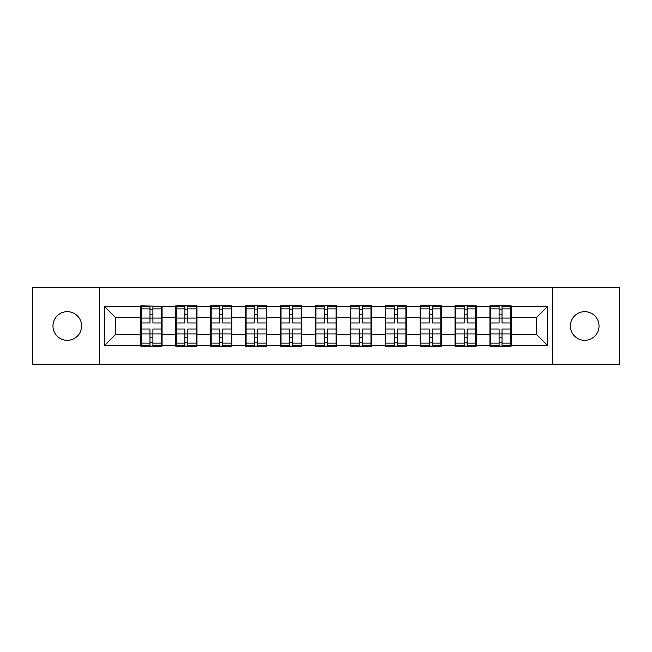 <?xml version="1.0" encoding="UTF-8"?>
<svg xmlns="http://www.w3.org/2000/svg" width="652" height="652" viewBox="0 0 652 652"><rect width="100%" height="100%" fill="white"/><g stroke="black" fill="none" stroke-linecap="round" stroke-linejoin="round"><path stroke-width="0.98" d="M584.714 340.32A14.32 14.32 0 0 1 570.386 326A14.32 14.32 0 0 1 584.714 311.68A14.32 14.32 0 0 1 599.033 326A14.32 14.32 0 0 1 584.714 340.32M67.286 340.32A14.32 14.32 0 0 1 52.967 326A14.32 14.32 0 0 1 67.286 311.68A14.32 14.32 0 0 1 81.614 326A14.32 14.32 0 0 1 67.286 340.32M552.709 364.378L619.4 364.378L619.4 287.622L552.709 287.622L552.709 364.378L99.291 364.378L99.291 287.622L32.6 287.622L32.6 364.378L99.291 364.378M511.192 324.321L510.63 324.321M490.491 324.321L489.929 324.321M489.929 327.679L490.491 327.679M510.63 327.679L511.192 327.679M476.278 324.321L475.724 324.321M455.577 324.321L455.023 324.321M455.023 327.679L455.577 327.679M475.724 327.679L476.278 327.679M441.371 324.321L440.809 324.321M420.67 324.321L420.108 324.321M420.108 327.679L420.67 327.679M440.809 327.679L441.371 327.679M406.457 324.321L405.894 324.321M385.756 324.321L385.193 324.321M385.193 327.679L385.756 327.679M405.894 327.679L406.457 327.679M371.542 324.321L370.98 324.321M350.841 324.321L350.279 324.321M350.279 327.679L350.841 327.679M370.98 327.679L371.542 327.679M336.628 324.321L336.073 324.321M315.927 324.321L315.372 324.321M315.372 327.679L315.927 327.679M336.073 327.679L336.628 327.679M301.721 324.321L301.159 324.321M281.02 324.321L280.458 324.321M280.458 327.679L281.02 327.679M301.159 327.679L301.721 327.679M266.807 324.321L266.244 324.321M246.106 324.321L245.543 324.321M245.543 327.679L246.106 327.679M266.244 327.679L266.807 327.679M231.892 324.321L231.33 324.321M211.191 324.321L210.629 324.321M210.629 327.679L211.191 327.679M231.33 327.679L231.892 327.679M196.977 324.321L196.423 324.321M176.276 324.321L175.722 324.321M175.722 327.679L176.276 327.679M196.423 327.679L196.977 327.679M552.709 287.622L99.291 287.622M536.368 334.28L536.368 317.72L511.192 317.72L511.192 334.28L536.368 334.28L547.558 345.47L547.558 306.53L511.192 306.53L511.192 305.861L489.929 305.861L489.929 317.72L476.278 317.72L476.278 334.28L489.929 334.28L489.929 317.72M547.558 345.47L511.192 345.47L511.192 346.139L489.929 346.139L489.929 345.47L476.278 345.47L476.278 346.139L455.023 346.139L455.023 345.47L441.371 345.47L441.371 346.139L420.108 346.139L420.108 345.47L406.457 345.47L406.457 346.139L385.193 346.139L385.193 345.47L371.542 345.47L371.542 346.139L350.279 346.139L350.279 345.47L336.628 345.47L336.628 346.139L315.372 346.139L315.372 345.47L301.721 345.47L301.721 346.139L280.458 346.139L280.458 345.47L266.807 345.47L266.807 346.139L245.543 346.139L245.543 345.47L231.892 345.47L231.892 346.139L210.629 346.139L210.629 345.47L196.977 345.47L196.977 346.139L175.722 346.139L175.722 345.47L162.071 345.47L162.071 346.139L140.808 346.139L140.808 345.47L104.442 345.47L104.442 306.53L140.808 306.53L140.808 317.72L115.632 317.72L115.632 334.28L140.808 334.28L140.808 317.72M489.929 306.53L476.278 306.53L476.278 305.861L455.023 305.861L455.023 306.53L441.371 306.53L441.371 305.861L420.108 305.861L420.108 306.53L406.457 306.53L406.457 305.861L385.193 305.861L385.193 306.53L371.542 306.53L371.542 305.861L350.279 305.861L350.279 306.53L336.628 306.53L336.628 305.861L315.372 305.861L315.372 306.53L301.721 306.53L301.721 305.861L280.458 305.861L280.458 306.53L266.807 306.53L266.807 305.861L245.543 305.861L245.543 306.53L231.892 306.53L231.892 305.861L210.629 305.861L210.629 306.53L196.977 306.53L196.977 305.861L175.722 305.861L175.722 306.53L140.808 305.861L140.808 306.53M489.929 334.28L489.929 345.47M476.278 334.28L476.278 345.47M476.278 306.53L476.278 317.72M441.371 334.28L455.023 334.28L455.023 317.72L441.371 317.72L441.371 345.47M455.023 334.28L455.023 345.47M455.023 306.53L455.023 317.72M441.371 306.53L441.371 317.72M406.457 334.28L420.108 334.28L420.108 317.72L406.457 317.72L406.457 345.47M420.108 334.28L420.108 345.47M420.108 306.53L420.108 317.72M406.457 306.53L406.457 317.72M371.542 334.28L385.193 334.28L385.193 317.72L371.542 317.72L371.542 345.47M385.193 334.28L385.193 345.47M385.193 306.53L385.193 317.72M371.542 306.53L371.542 317.72M336.628 334.28L350.279 334.28L350.279 317.72L336.628 317.72L336.628 345.47M350.279 334.28L350.279 345.47M350.279 306.53L350.279 317.72M336.628 306.53L336.628 317.72M301.721 334.28L315.372 334.28L315.372 317.72L301.721 317.72L301.721 345.47M315.372 334.28L315.372 345.47M315.372 306.53L315.372 317.72M301.721 306.53L301.721 317.72M266.807 334.28L280.458 334.28L280.458 317.72L266.807 317.72L266.807 345.47M280.458 334.28L280.458 345.47M280.458 306.53L280.458 317.72M266.807 306.53L266.807 317.72M231.892 334.28L245.543 334.28L245.543 317.72L231.892 317.72L231.892 345.47M245.543 334.28L245.543 345.47M245.543 306.53L245.543 317.72M231.892 306.53L231.892 317.72M196.977 334.28L210.629 334.28L210.629 317.72L196.977 317.72L196.977 345.47M210.629 334.28L210.629 345.47M210.629 306.53L210.629 317.72M196.977 306.53L196.977 317.72M162.071 334.28L175.722 334.28L175.722 317.72L162.071 317.72L162.071 345.47M175.722 334.28L175.722 345.47M175.722 306.53L175.722 317.72M162.071 306.53L162.071 317.72M162.071 324.321L161.509 324.321M141.37 324.321L140.808 324.321M140.808 327.679L141.37 327.679M161.509 327.679L162.071 327.679M140.808 334.28L140.808 345.47M115.632 334.28L104.442 345.47M104.442 306.53L115.632 317.72M511.192 334.28L511.192 345.47M511.192 306.53L511.192 317.72M547.558 306.53L536.368 317.72M161.509 329.024L161.509 345.584L152.894 345.584L152.894 329.024L161.509 329.024L161.509 306.416L152.894 306.416L152.894 308.877L161.509 308.877M141.37 318.07L149.984 318.07L149.984 306.416L141.37 306.416L141.37 329.024L149.984 329.024L149.984 345.584L141.37 345.584L141.37 343.123L149.984 343.123M149.984 314.826L152.894 314.826M152.894 309.219L149.984 309.219M149.984 318.086L152.894 318.086M149.984 318.07L149.984 322.976L141.37 322.976M141.37 308.877L149.984 308.877M149.984 333.914L152.894 333.914M149.984 342.781L152.894 342.781M149.984 337.174L152.894 337.174M141.37 329.024L141.37 343.123M152.894 343.123L161.509 343.123M152.894 308.877L152.894 322.976L161.509 322.976M196.423 329.024L196.423 345.584L187.8 345.584L187.8 329.024L196.423 329.024L196.423 306.416L187.8 306.416L187.8 308.877L196.423 308.877M176.276 318.07L184.891 318.07L184.891 306.416L176.276 306.416L176.276 329.024L184.891 329.024L184.891 345.584L176.276 345.584L176.276 343.123L184.891 343.123M184.891 314.826L187.8 314.826M187.8 309.219L184.891 309.219M184.891 318.086L187.8 318.086M184.891 318.07L184.891 322.976L176.276 322.976M176.276 308.877L184.891 308.877M184.891 333.914L187.8 333.914M184.891 342.781L187.8 342.781M184.891 337.174L187.8 337.174M176.276 329.024L176.276 343.123M187.8 343.123L196.423 343.123M187.8 308.877L187.8 322.976L196.423 322.976M231.33 329.024L231.33 345.584L222.715 345.584L222.715 329.024L231.33 329.024L231.33 306.416L222.715 306.416L222.715 308.877L231.33 308.877M211.191 318.07L219.805 318.07L219.805 306.416L211.191 306.416L211.191 329.024L219.805 329.024L219.805 345.584L211.191 345.584L211.191 343.123L219.805 343.123M219.805 314.826L222.715 314.826M222.715 309.219L219.805 309.219M219.805 318.086L222.715 318.086M219.805 318.07L219.805 322.976L211.191 322.976M211.191 308.877L219.805 308.877M219.805 333.914L222.715 333.914M219.805 342.781L222.715 342.781M219.805 337.174L222.715 337.174M211.191 329.024L211.191 343.123M222.715 343.123L231.33 343.123M222.715 308.877L222.715 322.976L231.33 322.976M266.244 329.024L266.244 345.584L257.63 345.584L257.63 329.024L266.244 329.024L266.244 306.416L257.63 306.416L257.63 308.877L266.244 308.877M246.106 318.07L254.72 318.07L254.72 306.416L246.106 306.416L246.106 329.024L254.72 329.024L254.72 345.584L246.106 345.584L246.106 343.123L254.72 343.123M254.72 314.826L257.63 314.826M257.63 309.219L254.72 309.219M254.72 318.086L257.63 318.086M254.72 318.07L254.72 322.976L246.106 322.976M246.106 308.877L254.72 308.877M254.72 333.914L257.63 333.914M254.72 342.781L257.63 342.781M254.72 337.174L257.63 337.174M246.106 329.024L246.106 343.123M257.63 343.123L266.244 343.123M257.63 308.877L257.63 322.976L266.244 322.976M301.159 329.024L301.159 345.584L292.544 345.584L292.544 329.024L301.159 329.024L301.159 306.416L292.544 306.416L292.544 308.877L301.159 308.877M281.02 318.07L289.635 318.07L289.635 306.416L281.02 306.416L281.02 329.024L289.635 329.024L289.635 345.584L281.02 345.584L281.02 343.123L289.635 343.123M289.635 314.826L292.544 314.826M292.544 309.219L289.635 309.219M289.635 318.086L292.544 318.086M289.635 318.07L289.635 322.976L281.02 322.976M281.02 308.877L289.635 308.877M289.635 333.914L292.544 333.914M289.635 342.781L292.544 342.781M289.635 337.174L292.544 337.174M281.02 329.024L281.02 343.123M292.544 343.123L301.159 343.123M292.544 308.877L292.544 322.976L301.159 322.976M336.073 329.024L336.073 345.584L327.451 345.584L327.451 329.024L336.073 329.024L336.073 306.416L327.451 306.416L327.451 308.877L336.073 308.877M315.927 318.07L324.549 318.07L324.549 306.416L315.927 306.416L315.927 329.024L324.549 329.024L324.549 345.584L315.927 345.584L315.927 343.123L324.549 343.123M324.549 314.826L327.451 314.826M327.451 309.219L324.549 309.219M324.549 318.086L327.451 318.086M324.549 318.07L324.549 322.976L315.927 322.976M315.927 308.877L324.549 308.877M324.549 333.914L327.451 333.914M324.549 342.781L327.451 342.781M324.549 337.174L327.451 337.174M315.927 329.024L315.927 343.123M327.451 343.123L336.073 343.123M327.451 308.877L327.451 322.976L336.073 322.976M370.98 329.024L370.98 345.584L362.365 345.584L362.365 329.024L370.98 329.024L370.98 306.416L362.365 306.416L362.365 308.877L370.98 308.877M350.841 318.07L359.456 318.07L359.456 306.416L350.841 306.416L350.841 329.024L359.456 329.024L359.456 345.584L350.841 345.584L350.841 343.123L359.456 343.123M359.456 314.826L362.365 314.826M362.365 309.219L359.456 309.219M359.456 318.086L362.365 318.086M359.456 318.07L359.456 322.976L350.841 322.976M350.841 308.877L359.456 308.877M359.456 333.914L362.365 333.914M359.456 342.781L362.365 342.781M359.456 337.174L362.365 337.174M350.841 329.024L350.841 343.123M362.365 343.123L370.98 343.123M362.365 308.877L362.365 322.976L370.98 322.976M405.894 329.024L405.894 345.584L397.28 345.584L397.28 329.024L405.894 329.024L405.894 306.416L397.28 306.416L397.28 308.877L405.894 308.877M385.756 318.07L394.37 318.07L394.37 306.416L385.756 306.416L385.756 329.024L394.37 329.024L394.37 345.584L385.756 345.584L385.756 343.123L394.37 343.123M394.37 314.826L397.28 314.826M397.28 309.219L394.37 309.219M394.37 318.086L397.28 318.086M394.37 318.07L394.37 322.976L385.756 322.976M385.756 308.877L394.37 308.877M394.37 333.914L397.28 333.914M394.37 342.781L397.28 342.781M394.37 337.174L397.28 337.174M385.756 329.024L385.756 343.123M397.28 343.123L405.894 343.123M397.28 308.877L397.28 322.976L405.894 322.976M440.809 329.024L440.809 345.584L432.194 345.584L432.194 329.024L440.809 329.024L440.809 306.416L432.194 306.416L432.194 308.877L440.809 308.877M420.67 318.07L429.285 318.07L429.285 306.416L420.67 306.416L420.67 329.024L429.285 329.024L429.285 345.584L420.67 345.584L420.67 343.123L429.285 343.123M429.285 314.826L432.194 314.826M432.194 309.219L429.285 309.219M429.285 318.086L432.194 318.086M429.285 318.07L429.285 322.976L420.67 322.976M420.67 308.877L429.285 308.877M429.285 333.914L432.194 333.914M429.285 342.781L432.194 342.781M429.285 337.174L432.194 337.174M420.67 329.024L420.67 343.123M432.194 343.123L440.809 343.123M432.194 308.877L432.194 322.976L440.809 322.976M475.724 329.024L475.724 345.584L467.109 345.584L467.109 329.024L475.724 329.024L475.724 306.416L467.109 306.416L467.109 308.877L475.724 308.877M455.577 318.07L464.2 318.07L464.2 306.416L455.577 306.416L455.577 329.024L464.2 329.024L464.2 345.584L455.577 345.584L455.577 343.123L464.2 343.123M464.2 314.826L467.109 314.826M467.109 309.219L464.2 309.219M464.2 318.086L467.109 318.086M464.2 318.07L464.2 322.976L455.577 322.976M455.577 308.877L464.2 308.877M464.2 333.914L467.109 333.914M464.2 342.781L467.109 342.781M464.2 337.174L467.109 337.174M455.577 329.024L455.577 343.123M467.109 343.123L475.724 343.123M467.109 308.877L467.109 322.976L475.724 322.976M510.63 329.024L510.63 345.584L502.016 345.584L502.016 329.024L510.63 329.024L510.63 306.416L502.016 306.416L502.016 308.877L510.63 308.877M490.491 318.07L499.106 318.07L499.106 306.416L490.491 306.416L490.491 329.024L499.106 329.024L499.106 345.584L490.491 345.584L490.491 343.123L499.106 343.123M499.106 314.826L502.016 314.826M502.016 309.219L499.106 309.219M499.106 318.086L502.016 318.086M499.106 318.07L499.106 322.976L490.491 322.976M490.491 308.877L499.106 308.877M499.106 333.914L502.016 333.914M499.106 342.781L502.016 342.781M499.106 337.174L502.016 337.174M490.491 329.024L490.491 343.123M502.016 343.123L510.63 343.123M502.016 308.877L502.016 322.976L510.63 322.976M141.37 333.93L149.984 333.93M152.894 333.93L161.509 333.93M152.894 318.07L161.509 318.07M176.276 333.93L184.891 333.93M187.8 333.93L196.423 333.93M187.8 318.07L196.423 318.07M211.191 333.93L219.805 333.93M222.715 333.93L231.33 333.93M222.715 318.07L231.33 318.07M246.106 333.93L254.72 333.93M257.63 333.93L266.244 333.93M257.63 318.07L266.244 318.07M281.02 333.93L289.635 333.93M292.544 333.93L301.159 333.93M292.544 318.07L301.159 318.07M315.927 333.93L324.549 333.93M327.451 333.93L336.073 333.93M327.451 318.07L336.073 318.07M350.841 333.93L359.456 333.93M362.365 333.93L370.98 333.93M362.365 318.07L370.98 318.07M385.756 333.93L394.37 333.93M397.28 333.93L405.894 333.93M397.28 318.07L405.894 318.07M420.67 333.93L429.285 333.93M432.194 333.93L440.809 333.93M432.194 318.07L440.809 318.07M455.577 333.93L464.2 333.93M467.109 333.93L475.724 333.93M467.109 318.07L475.724 318.07M490.491 333.93L499.106 333.93M502.016 333.93L510.63 333.93M502.016 318.07L510.63 318.07"/></g></svg>
